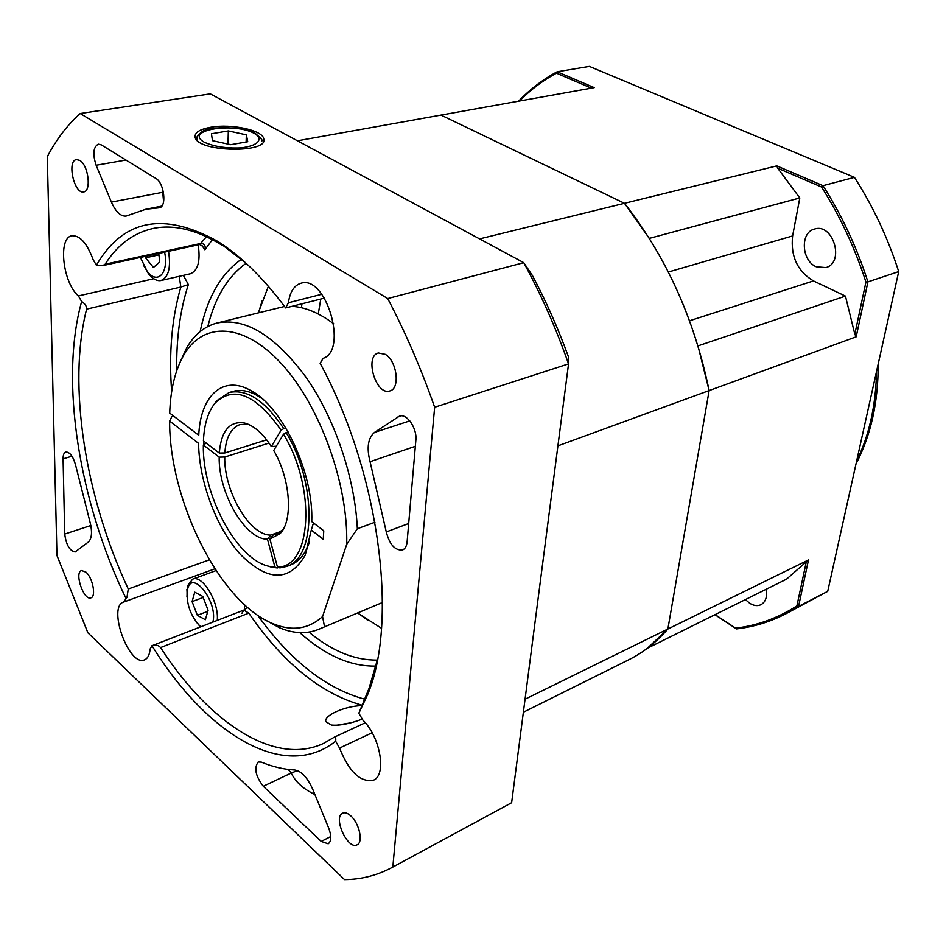 <?xml version="1.0" encoding="UTF-8"?>
<svg xmlns="http://www.w3.org/2000/svg" width="946" height="946" viewBox="0 0 946 946"><rect width="100%" height="100%" fill="white"/><g stroke="black" fill="none" stroke-linecap="round" stroke-linejoin="round"><path stroke-width="1.42" d="M816.244 266.772L825.882 267.588C845.05 262.645 833.13 222.558 814.411 229.086C799.961 232.397 801.439 260.753 816.244 266.772M745.413 599.587L749.681 603.264C753.785 605.807 757.557 606.28 761.01 604.683C765.681 601.916 767.407 596.772 766.201 589.263M715.105 614.628L735.598 628.144C757.249 625.625 777.683 618.211 796.899 605.889L806.288 561.829L786.54 579.165L647.36 648.258L667.876 629.031L808.487 559.937L798.554 606.41L827.703 591.356L898.7 271.597L867.92 281.861L856.177 336.811L709.133 390.568L667.876 629.031L709.133 390.568L697.982 345.881L845.44 296.086L813.454 280.915L689.563 320.765M813.454 280.915C797.419 271.218 790.466 256.236 792.606 235.932L799.796 197.962L649.311 238.38L624.478 203.307L776.784 165.893L822.985 185.688L854.427 177.363L589.358 66.397L557.17 71.778L594.218 87.647L440.99 115.093L624.478 203.307L440.99 115.093L297.446 140.8M796.899 605.889L798.554 606.41L785.759 613.871C770.009 621.936 753.584 626.95 736.473 628.913L714.951 614.711M785.759 613.871L827.703 591.356M898.7 271.597C887.762 237.683 873.004 206.263 854.427 177.363M821.554 187.036L822.985 185.688C841.774 215.203 856.757 247.261 867.92 281.861L865.933 282.038C854.865 247.887 840.083 216.22 821.554 187.036L777.707 168.199L776.784 165.893M518.562 101.198C530.044 89.267 542.909 79.452 557.17 71.778L556.437 73.185C542.85 80.516 530.54 89.799 519.484 101.033M591.333 88.167L556.437 73.185M799.796 197.962L777.707 168.199M856.177 336.811L854.806 334.198L845.44 296.086M854.806 334.198L865.933 282.038M806.288 561.829L808.487 559.937M736.473 628.913L735.598 628.144M479.587 238.889L624.478 203.307C666.067 256.331 694.281 318.755 709.133 390.568L557.915 445.85M525.054 699.212L667.876 629.031C656.146 642.417 643.15 652.634 628.877 659.717L523.375 712.232M283.055 529.559L276.362 534.218L273.228 534.963L269.929 539.066L280.146 533.568C293.366 520.347 290.434 478.865 273.725 450.521L283.504 434.214L286.141 432.606C316.993 483.028 316.047 558.365 286.555 566.453L279.862 567.907L277.438 567.044L269.929 539.066M277.438 567.044C311.411 567.978 316.638 488.278 283.504 434.214M279.259 532.799L273.228 534.963M276.303 446.216L271.348 446.559C262.42 432.866 253.138 424.943 243.489 422.779C229.157 421.313 221.092 431.4 219.306 453.063L224.852 452.968C225.964 437.312 231.037 427.84 240.071 424.529L248.23 424.269M213.217 405.538L216.61 400.832L229.027 392.555C246.8 388.629 265.034 400.655 283.729 428.609L281.08 430.217L271.348 446.559M281.08 430.217C255.834 394.399 233.899 385.282 215.274 402.878C208.096 411.593 204.159 424.269 203.437 440.919L219.306 453.063M283.729 428.609L285.81 427.959M270.733 535.093C249.661 535.59 223.954 491.305 224.746 457.036L219.188 457.143C218.384 493.114 245.345 539.693 267.446 539.185L270.733 535.093L281.281 531.309M206.287 443.095L203.343 444.963L219.188 457.143M203.343 444.963C202.219 494.9 237.044 560.221 269.362 566.382L274.931 567.103L277.367 567.955L271.656 567.222L266.122 565.471M267.446 539.185L274.931 567.103M269.019 443.059L224.746 457.036M224.852 452.968L266.642 439.843M288.14 431.979L286.141 432.606M278.656 567.482L277.367 567.955M179.693 363.075L186.788 347.608C194.438 334.588 204.454 326.405 216.835 323.071C245.097 317.288 274.837 335.357 306.066 377.288C334.801 418.404 354.998 478.049 357.34 528.755L346.685 544.411C348.412 484.6 320.256 406.366 282.144 364.506C244.044 322.326 203.284 321.238 183.831 354.975C175.187 370.099 170.481 389.468 169.724 413.095L198.755 435.278C200.28 396.126 222.712 374.474 250.619 390.45C282.547 406.614 313.729 472.704 311.742 521.624L323.757 530.801L323.248 539.291L311.281 530.079L305.144 555.278C289.429 581.956 267.943 581.766 240.698 554.723C216.646 528.518 199.027 481.75 198.589 443.355L169.641 421.076C169.251 500.564 219.614 602.259 272.685 623.58C291.817 631.573 308.431 629.244 322.551 616.579L346.685 544.411M374.912 522.251L357.34 528.755M333.725 323.804L327.612 319.464C315.302 311.423 303.489 307.048 292.16 306.338M284.533 306.445L216.835 323.071M173.556 416.015L171.9 416.5L169.641 421.076M318.211 629.516L382.361 602.555L318.211 629.516C306.279 634.21 293.355 633.619 279.448 627.742L264.537 619.547M262.042 398.585L257.005 395.404C248.349 390.674 240.39 389.338 233.13 391.384L229.027 392.555M311.281 530.079L312.972 524.462L314.663 523.859M286.555 566.453L290.552 564.951C297.6 562.267 303.181 556.449 307.32 547.486L309.46 541.94M322.551 616.579L324.443 626.323M198.979 332.578L194.604 336.871M381.51 628.298L357.907 613.197M258.435 312.487L268.38 286.283M262.243 300.568L258.613 312.44M358.073 613.138L368.065 620.493M308.928 632.117C331.963 651.12 354.774 660.438 377.348 660.072M246.078 263.272C227.738 276.445 214.99 297.517 207.836 326.512M200.162 331.585C207.032 298.014 220.773 273.914 241.372 259.275M376.106 666.079C350.789 666.67 325.329 655.519 299.74 632.626M372.121 732.724L339.531 748.073L335.617 741.226C283.611 782.437 205.731 732.973 152.01 645.751L150.154 648.968C149.586 654.869 147.73 658.499 144.596 659.835C129.07 667.273 107.158 606.658 123.666 602.034L126.977 597.411L128.266 589.003L209.338 559.855M324.431 298.085L285.633 307.923L288.412 302.732L321.794 294.265M377.419 659.693L368.905 688.712L358.83 713.26L362.945 720.202C380.292 736.745 386.902 775.081 373.481 780.19C360.461 782.626 349.145 771.924 339.531 748.073M126.09 598.629C79.228 502.09 59.397 381.084 81.652 301.49L78.4 295.909L153.737 278.727M183.406 275.357L188.36 284.58L180.84 287.04L86.606 309.141C86.76 306.291 85.116 303.749 81.652 301.49M86.606 309.141C67.225 385.389 85.4 497.537 128.266 589.003M210.792 127.237C199.44 129.33 194.237 132.747 195.183 137.513C198.282 152.306 268.841 153.489 263.757 138.873C262.882 130.288 231.439 123.453 210.792 127.237M362.058 719.208C349.287 723.915 339.046 725.854 331.337 725.026L325.932 721.703C323.154 715.708 345.065 705.964 361.384 705.681M336.48 725.251L350.871 722.803M314.888 794.51C303.311 789.023 295.424 781.869 291.226 773.048L297.446 770.588M374.545 432.381C367.97 437.963 366.48 447.73 370.063 461.695L386.275 531.948C389.575 544.589 394.99 550.607 402.523 550.004C405.125 548.881 406.65 546.185 407.099 541.916L415.862 440.15C417.269 428.396 406.78 413.106 399.472 416.11L374.545 432.381L409.795 420.875M261.333 762.109L258.199 762.003C253.847 767.951 255.526 776.027 263.272 786.256L321.202 841.42L328.191 843.808C331.431 841.325 331.608 836.075 328.7 828.081L312.7 789.201C307.403 777.494 301.407 771.085 294.703 769.973C283.8 769.441 272.673 766.816 261.333 762.109M75.763 465.751C73.339 456.682 70.028 452.082 65.83 451.975C63.985 452.661 63.063 454.943 63.086 458.845L64.718 534.064C66.244 545.014 69.732 550.974 75.16 551.956L88.463 541.963C92.105 538.25 92.472 531.013 89.563 520.241L75.763 465.751M246.374 263.52L217.828 241.431C163.575 211.36 123.098 219.295 96.397 265.247L93.075 259.488C87.067 243.311 80.067 235.4 72.038 235.743C57.706 237.328 62.708 282.688 78.4 295.909M79.795 160.406L76.508 159.578C66.658 160.536 74.226 194.438 83.686 191.908C91.62 191.364 88.439 165.136 79.795 160.406M86.015 572.176L81.557 570.533C73.989 572.448 83.827 601.077 90.946 597.848C96.338 596.619 92.755 577.864 86.015 572.176M350.765 815.866C347.608 813.052 344.888 812.165 342.594 813.205C332.661 817.297 347.903 850.442 357.162 844.778C363.465 842.236 359.279 823.186 350.765 815.866M385.306 354.36L378.4 352.976C364.033 356.228 376.118 396.09 389.882 390.923C400.418 388.688 397.013 360.923 385.306 354.36M222.227 245.31C196.886 229.748 173.851 224.131 153.11 228.471C133.41 232.905 117.422 244.825 105.124 264.218L201.403 243.311C204.691 244.021 205.85 246.161 204.88 249.756L201.888 245.345M368.905 688.712L367.687 694.447C398.597 621.144 379.429 472.586 320.126 363.276L323.142 358.333C348.305 350.387 326.11 274.742 301.041 283.209C294.159 285.29 289.949 291.794 288.412 302.732M361.62 705.077C320.635 693.536 283.031 662.886 248.786 613.138L160.584 647.572C208.558 721.999 274.092 766.485 323.461 743.45L334.316 737.147L365.274 722.756M87.895 632.815L344.521 879.603C361.277 879.473 377.17 875.393 392.212 867.387L511.632 802.716L568.546 363.879L434.652 407.253C421.289 369.023 405.645 332.779 387.718 298.546L523.741 262.669L210.308 93.879L80.209 113.532C67.343 125.038 56.37 139.417 47.3 156.658L56.961 555.491L87.895 632.815M387.718 298.546L80.209 113.532M392.827 867.056L434.652 407.253M568.546 363.879C556.023 328.215 541.088 294.478 523.741 262.669L532.503 275.664C546.161 301.419 558.152 328.487 568.475 356.867L568.546 363.879M392.212 867.387L511.632 802.716M217.828 241.431C240.84 255.928 263.437 278.089 285.633 307.923M367.687 694.447L358.83 713.26M101.269 144.868L98.301 144.159C93.264 147.032 92.542 154.068 96.125 165.254L111.403 202.101C115.755 211.869 120.65 216.528 126.09 216.09L145.861 209.243L159.2 207.824C167.028 207.127 164.297 182.885 155.818 178.404L101.269 144.868M215.653 570L215.026 570.97M246.953 607.959L247.533 607.367M163.599 201.782L162.736 192.298L111.403 202.101M163.528 192.736L162.736 192.298L163.232 191.258M160.584 647.572C158.36 645.077 155.499 644.474 152.01 645.751M335.617 741.226C336.043 738.247 335.617 736.887 334.316 737.147M96.397 265.247L102.759 265.601L105.124 264.218M140.386 257.418L147.044 271.029C157.249 285.325 169.086 273.193 164.604 252.156M143.284 264.868L148.865 274.151C153.027 279.129 157.083 281.246 161.033 280.501C168.554 277.391 171.06 267.659 168.542 251.293M161.033 280.501L190.359 273.761C197.986 270.651 200.599 261.013 198.187 244.848M145.377 256.342L145.542 257.809L153.453 267.481L159.732 261.983L158.774 253.422M158.94 254.888L145.542 257.809M212.874 622.113C218.23 602.342 192.251 568.723 187.639 589.027L187.072 592.113C186.74 604.731 190.737 615.716 199.074 625.081L201.025 626.713M217.237 620.422C219.366 602.507 202.409 574.317 192.617 579.165L187.58 585.775L186.965 596.701M196.059 621.664L200.398 626.95M244.47 609.815L244.517 604.683M202.787 596.453L194.758 592.172L192.097 601.621L197.359 615.326L205.353 619.736L208.108 610.312L202.787 596.453M207.813 611.329L197.359 615.326M203.165 597.458L192.097 601.621M228.329 130.926L211.431 133.788L212.483 140.682L230.789 144.691L247.746 141.723L246.35 134.852L228.329 130.926L227.986 144.088M246.126 142.006L246.35 134.852M856.627 461.092C869.232 435.243 875.866 405.361 876.528 371.435M792.606 235.932L668.337 272.022M301.384 307.698L301.963 303.832M320.765 299.031L318.258 313.989M124.434 601.798L214.884 568.83L124.6 601.727M415.329 446.299L370.063 461.695M288.211 769.429L291.226 773.048L263.272 786.256M71.991 456.22L63.086 458.845M102.759 265.601L199.724 244.517L206.488 236.677M212.436 239.634L204.88 249.756M171.664 391.679C168.778 352.823 171.841 317.939 180.84 287.04L179.255 276.315M188.36 284.58C180.107 309.992 176.228 338.692 176.736 370.69M257.619 615.196C290.387 660.663 325.98 688.629 364.423 699.118M90.851 525.515L64.718 534.064M330.757 836.536L321.202 841.42M401.057 415.838L398.03 416.808M408.684 523.505L386.275 531.948M125.972 160.051L96.125 165.254M159.827 207.635L158.538 207.895M241.975 613.233L243.772 610.123L248.786 613.138M261.853 140.942C263.047 140.611 260.966 138.211 255.633 133.729C247.213 127.178 210.745 125.38 202.326 131.506C197.395 135.396 195.574 138.116 196.886 139.665L196.886 137.572M254.403 133.469C233.946 121.904 183.406 130.181 204.123 142.125C213.654 146.524 225.716 148.451 240.284 147.907C257.69 146.252 264.23 139.216 254.403 133.469M855.988 463.966C870.888 435.408 878.29 402.097 878.184 364.021M282.925 529.701L280.146 533.568M248.041 424.234L243.489 422.779M269.362 566.382L271.656 567.222M215.274 402.878L216.61 400.832M272.685 623.58L279.448 627.742M183.831 354.975L186.788 347.608M307.32 547.486L305.144 555.278M257.005 395.404L250.619 390.45M203.603 443.934L203.662 441.096M263.579 141.096L263.757 138.873M161.79 206.11L145.861 209.243M199.724 244.517L202.633 246.267M247.225 607.663L243.772 610.123L151.786 645.822M147.044 271.029L148.297 273.429M199.074 625.081L200.469 626.926M187.072 592.113L186.918 589.323M216.043 570.604L192.617 579.165"/></g></svg>
